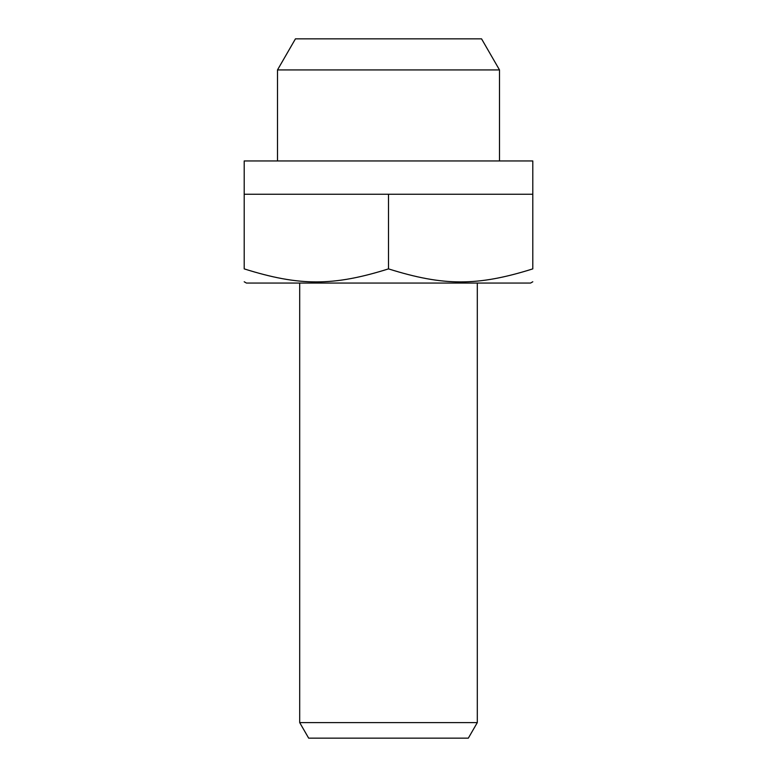 <?xml version="1.0" encoding="UTF-8"?>
<svg xmlns="http://www.w3.org/2000/svg" width="777" height="777" viewBox="0 0 777 777"><rect width="100%" height="100%" fill="white"/><g stroke="black" fill="none" stroke-linecap="round" stroke-linejoin="round"><path stroke-width="1.17" d="M244.201 194.25L244.201 160.946L532.799 160.946L532.799 268.881C532.799 286.247 532.799 286.247 532.799 268.881C532.799 286.247 532.799 286.247 532.799 268.881C477.622 286.247 443.677 286.247 388.5 268.881C333.323 286.247 299.378 286.247 244.201 268.881C244.201 286.247 244.201 286.247 244.201 268.881C244.201 286.247 244.201 286.247 244.201 268.881L244.201 194.25L532.799 194.25M244.201 281.769L246.416 283.051L530.584 283.051L532.799 281.769M499.504 69.93L481.555 38.85L295.445 38.85L277.496 69.93L499.504 69.93L499.504 160.946M299.699 722.61L308.673 738.15L468.327 738.15L477.301 722.61L299.699 722.61L299.699 283.051M388.5 268.881L388.5 194.25M477.301 722.61L477.301 283.051M277.496 160.946L277.496 69.93"/></g></svg>
